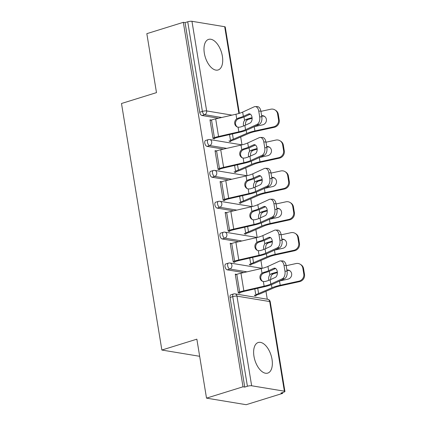 <?xml version="1.0" encoding="UTF-8"?>
<svg xmlns="http://www.w3.org/2000/svg" width="426" height="426" viewBox="0 0 426 426"><rect width="100%" height="100%" fill="white"/><g stroke="black" fill="none" stroke-linecap="round" stroke-linejoin="round"><path stroke-width="0.64" d="M272.012 359.299A16.023 8.456 72.7 0 0 258.236 342.504A16.023 8.456 72.7 0 0 253.971 356.312A16.023 8.456 72.7 0 0 267.741 373.107A16.023 8.456 72.7 0 0 272.012 359.299M222.372 56.173A16.023 8.456 72.7 0 0 208.596 39.378A16.023 8.456 72.7 0 0 204.331 53.186A16.023 8.456 72.7 0 0 218.101 69.981A16.023 8.456 72.7 0 0 222.372 56.173M282.683 393.363L280.947 393.076L283.615 392.25A3.083 0.671 170.7 0 0 284.919 391.462A3.083 0.671 170.7 0 0 284.376 391.185L251.649 385.77A3.083 0.671 170.7 0 0 247.41 386.254L244.748 387.085L243.012 386.797L206.514 398.134L246.185 404.7L282.683 393.363L282.555 392.58M267.267 299.217L265.968 291.304M262.208 268.332L260.914 260.435M257.155 237.463L255.861 229.566M252.096 206.594L250.807 198.702M247.043 175.73L245.749 167.833M241.989 144.861L240.695 136.964M206.514 398.134L196.86 339.171L161.864 350.039L199.666 356.296M161.864 350.039L121.495 103.502L156.486 92.628L146.832 33.665L183.329 22.328L185.06 22.615L199.741 112.251L202.403 111.42L187.728 21.79L185.06 22.615M187.728 21.79A3.083 0.671 -9.3 0 1 191.961 21.3L224.694 26.716A3.083 0.671 -9.3 0 1 225.237 26.998L239.369 113.321M243.012 386.797L183.329 22.328M214.56 138.865L213.059 138.615L209.981 119.818L211.349 120.041M229.151 140.676L229.252 141.294L230.754 141.544L230.652 140.921M243.747 272.576L227.234 269.839A3.083 1.624 -107.3 0 1 225.013 266.585A3.083 1.624 -107.3 0 1 225.833 263.928L228.501 263.103A3.083 1.624 -107.3 0 0 227.681 265.755A3.083 1.624 72.7 0 0 229.902 269.014L227.234 269.839M244.748 387.085L230.067 297.454A3.083 1.624 -107.3 0 1 230.887 294.797L233.554 293.967A3.083 1.624 -107.3 0 0 232.734 296.624L230.067 297.454M218.474 118.236L201.961 115.505A3.083 1.624 -107.3 0 1 199.741 112.251M231.568 243.512L230.2 243.283L233.278 262.081L234.779 262.331M249.37 264.141L249.471 264.764L250.973 265.009L250.871 264.392M233.64 210.838L217.127 208.106A3.083 1.624 -107.3 0 1 214.901 204.853A3.083 1.624 -107.3 0 1 215.726 202.196L218.389 201.37A3.083 1.624 -107.3 0 0 217.569 204.022A3.083 1.624 72.7 0 0 219.789 207.276L217.127 208.106M221.456 181.78L220.088 181.551L223.171 200.348L224.672 200.598M239.258 202.409L239.359 203.026L240.866 203.277L240.765 202.659M223.528 149.105L207.015 146.374A3.083 1.624 -107.3 0 1 204.794 143.115A3.083 1.624 -107.3 0 1 205.614 140.463L208.282 139.632A3.083 1.624 -107.3 0 0 207.462 142.289A3.083 1.624 72.7 0 0 209.683 145.543L207.015 146.374M234.204 171.54L234.305 172.163L235.807 172.408L235.706 171.79M216.403 150.91L215.034 150.682L218.112 169.479L219.619 169.729M228.581 179.974L212.068 177.237A3.083 1.624 -107.3 0 1 209.848 173.984A3.083 1.624 -107.3 0 1 210.668 171.327L213.335 170.501A3.083 1.624 -107.3 0 0 212.515 173.158A3.083 1.624 72.7 0 0 214.736 176.412L212.068 177.237M244.316 233.278L244.417 233.895L245.919 234.146L245.818 233.523M226.515 212.643L225.146 212.42L228.224 231.217L229.726 231.462M238.693 241.707L222.18 238.975A3.083 1.624 -107.3 0 1 219.96 235.716A3.083 1.624 -107.3 0 1 220.78 233.065L223.448 232.234A3.083 1.624 -107.3 0 0 222.622 234.891A3.083 1.624 72.7 0 0 224.843 238.145L222.18 238.975M254.423 295.01L254.524 295.628L256.026 295.878L255.925 295.261M236.622 274.376L235.253 274.152L238.331 292.95L239.838 293.2M250.073 114.003L248.507 113.987A4.723 2.86 90.5 0 1 249.29 113.817A4.723 2.86 90.5 0 1 252.016 117.272A4.723 2.86 90.5 0 1 249.998 123.087L244.854 125.452A13.765 2.993 -9.3 0 1 241.648 126.65A13.765 2.993 -9.3 0 1 239.849 127.166L238.097 127.22A4.723 4.43 117.5 0 1 236.962 126.826A4.723 4.43 117.5 0 1 234.715 123.652A4.723 4.43 117.5 0 1 236.723 118.843L238.363 118.061L239.194 118.497A16.433 3.573 170.7 0 0 241.664 117.794A16.433 3.573 170.7 0 0 245.488 116.367L250.328 114.147M257.059 124.419A6.161 3.728 -89.5 0 0 259.684 116.831L261.814 116.846A6.161 3.728 90.5 0 1 259.184 124.435L257.059 124.419L245.552 129.706A13.765 2.993 -9.3 0 1 242.346 130.904A13.765 2.993 -9.3 0 1 238.853 131.836L218.565 136.49A16.433 3.573 170.7 0 0 214.395 137.603L212.968 138.045M214.47 138.296L215.897 137.854A13.765 2.993 -9.3 0 1 219.395 136.916L239.678 132.268A16.433 3.573 170.7 0 0 243.848 131.155A16.433 3.573 170.7 0 0 247.676 129.722L259.184 124.435M259.684 116.831L258.747 111.09A6.161 3.728 -89.5 0 0 255.195 106.585A6.161 3.728 -89.5 0 0 254.173 106.809L242.666 112.097A13.765 2.993 -9.3 0 1 239.46 113.295A13.765 2.993 -9.3 0 1 235.967 114.227L215.684 118.881A16.433 3.573 170.7 0 0 211.514 119.994L210.082 120.436M248.507 113.987L243.363 116.351A13.765 2.993 -9.3 0 1 240.157 117.549A13.765 2.993 -9.3 0 1 238.363 118.061M239.194 118.497L237.548 119.275A4.723 4.43 -62.5 0 0 235.541 124.078A4.723 4.43 -62.5 0 0 237.388 127.017M255.195 106.585L257.32 106.601A6.161 3.728 90.5 0 1 260.872 111.106L258.747 111.09M261.814 116.846L260.872 111.106M252.112 118.332A13.765 2.993 170.7 0 0 249.412 119.078A13.765 2.993 170.7 0 0 247.794 119.626L246.617 120.478A4.723 3.009 -88.7 0 0 245.488 125.164M243.592 125.979A4.723 3.009 91.3 0 1 243.47 125.393A4.723 3.009 91.3 0 1 244.561 120.436L245.722 119.578A16.433 3.573 -9.3 0 1 247.911 118.833A16.433 3.573 -9.3 0 1 252.075 117.72M278.295 114.328L277.576 113.87A6.161 5.842 -57.7 0 0 275.01 109.945L275.728 110.398A6.161 5.842 122.3 0 1 278.295 114.328L279.232 120.063A6.161 5.842 122.3 0 1 274.349 127.283L255.643 131.378A13.765 2.993 170.7 0 0 251.601 132.433A13.765 2.993 170.7 0 0 248.747 133.471L235.386 139.27A16.433 3.573 -9.3 0 1 231.978 140.511L229.385 141.315M229.545 134.589L230.471 140.266A13.765 2.993 170.7 0 0 233.326 139.227L246.686 133.429A16.433 3.573 -9.3 0 1 250.094 132.188A16.433 3.573 -9.3 0 1 254.924 130.926L273.63 126.831A6.161 5.842 -57.7 0 0 278.513 119.61L279.232 120.063M277.576 113.87L278.513 119.61M275.01 109.945A6.161 5.842 -57.7 0 0 270.75 109.216L260.914 111.372M261.617 115.654A4.723 4.478 122.3 0 1 262.592 124.839L254.407 126.629M264.716 116.538A4.723 4.478 -57.7 0 0 261.82 116.191L261.708 116.213M255.126 144.867L253.561 144.856A4.723 2.86 90.5 0 1 254.343 144.68A4.723 2.86 90.5 0 1 257.07 148.136A4.723 2.86 90.5 0 1 255.052 153.956L249.908 156.321A13.765 2.993 -9.3 0 1 246.702 157.513A13.765 2.993 -9.3 0 1 244.907 158.03L243.15 158.089A4.723 4.43 117.5 0 1 242.016 157.689A4.723 4.43 117.5 0 1 239.769 154.516A4.723 4.43 117.5 0 1 241.782 149.712L243.416 148.93L244.247 149.361A16.433 3.573 170.7 0 0 246.718 148.663A16.433 3.573 170.7 0 0 250.547 147.236L255.382 145.01M262.112 155.288A6.161 3.728 -89.5 0 0 264.743 147.694L266.868 147.71A6.161 3.728 90.5 0 1 264.237 155.304L262.112 155.288L250.605 160.575A13.765 2.993 -9.3 0 1 247.399 161.768A13.765 2.993 -9.3 0 1 243.906 162.705L223.623 167.354A16.433 3.573 170.7 0 0 219.449 168.467L218.021 168.914M219.523 169.165L220.956 168.717A13.765 2.993 -9.3 0 1 224.449 167.785L244.732 163.131A16.433 3.573 170.7 0 0 248.906 162.018A16.433 3.573 170.7 0 0 252.73 160.591L264.237 155.304M264.743 147.694L263.8 141.959A6.161 3.728 -89.5 0 0 260.249 137.449A6.161 3.728 -89.5 0 0 259.226 137.678L247.724 142.966A13.765 2.993 -9.3 0 1 244.519 144.158A13.765 2.993 -9.3 0 1 241.025 145.096L220.737 149.744A16.433 3.573 170.7 0 0 216.568 150.857L215.135 151.305M253.561 144.856L248.422 147.22A13.765 2.993 -9.3 0 1 245.211 148.413A13.765 2.993 -9.3 0 1 243.416 148.93M244.247 149.361L242.607 150.138A4.723 4.43 -62.5 0 0 240.594 154.947A4.723 4.43 -62.5 0 0 242.442 157.881M260.249 137.449L262.373 137.465A6.161 3.728 90.5 0 1 265.925 141.975L263.8 141.959M266.868 147.71L265.925 141.975M260.18 175.736L258.619 175.72A4.723 2.86 90.5 0 1 259.402 175.549A4.723 2.86 90.5 0 1 262.123 179.005A4.723 2.86 90.5 0 1 260.105 184.825L254.966 187.19A13.765 2.993 -9.3 0 1 251.761 188.383A13.765 2.993 -9.3 0 1 249.961 188.899L248.204 188.952A4.723 4.43 117.5 0 1 247.069 188.558A4.723 4.43 117.5 0 1 244.822 185.385A4.723 4.43 117.5 0 1 246.835 180.576L248.47 179.799L249.301 180.23A16.433 3.573 170.7 0 0 251.771 179.532A16.433 3.573 170.7 0 0 255.6 178.1L260.435 175.879M267.166 186.151A6.161 3.728 -89.5 0 0 269.796 178.563L271.921 178.579A6.161 3.728 90.5 0 1 269.291 186.173L267.166 186.151L255.659 191.439A13.765 2.993 -9.3 0 1 252.453 192.637A13.765 2.993 -9.3 0 1 248.96 193.569L228.677 198.223A16.433 3.573 170.7 0 0 224.507 199.336L223.075 199.778M224.577 200.028L226.009 199.586A13.765 2.993 -9.3 0 1 229.502 198.654L249.785 194A16.433 3.573 170.7 0 0 253.96 192.887A16.433 3.573 170.7 0 0 257.789 191.46L269.291 186.173M269.796 178.563L268.854 172.823A6.161 3.728 -89.5 0 0 265.302 168.318A6.161 3.728 -89.5 0 0 264.285 168.542L252.778 173.829A13.765 2.993 -9.3 0 1 249.572 175.027A13.765 2.993 -9.3 0 1 246.079 175.959L225.791 180.613A16.433 3.573 170.7 0 0 221.621 181.726L220.194 182.168M258.619 175.72L253.475 178.084A13.765 2.993 -9.3 0 1 250.27 179.282A13.765 2.993 -9.3 0 1 248.47 179.799M249.301 180.23L247.66 181.007A4.723 4.43 -62.5 0 0 245.648 185.816A4.723 4.43 -62.5 0 0 247.495 188.75M265.302 168.318L267.427 168.334A6.161 3.728 90.5 0 1 270.984 172.839L268.854 172.823M271.921 178.579L270.984 172.839M265.233 206.599L263.673 206.589A4.723 2.86 90.5 0 1 264.455 206.413A4.723 2.86 90.5 0 1 267.177 209.869A4.723 2.86 90.5 0 1 265.164 215.689L260.02 218.053A13.765 2.993 -9.3 0 1 256.814 219.252A13.765 2.993 -9.3 0 1 255.014 219.763L253.262 219.821A4.723 4.43 117.5 0 1 252.128 219.427A4.723 4.43 117.5 0 1 249.876 216.248A4.723 4.43 117.5 0 1 251.888 211.445L253.523 210.662L254.354 211.099A16.433 3.573 170.7 0 0 256.825 210.396A16.433 3.573 170.7 0 0 260.653 208.969L265.489 206.748M272.219 217.02A6.161 3.728 -89.5 0 0 274.85 209.427L276.975 209.448A6.161 3.728 90.5 0 1 274.344 217.036L272.219 217.02L260.717 222.308A13.765 2.993 -9.3 0 1 257.512 223.506A13.765 2.993 -9.3 0 1 254.018 224.438L233.73 229.087A16.433 3.573 170.7 0 0 229.561 230.205L228.128 230.647M229.635 230.897L231.062 230.45A13.765 2.993 -9.3 0 1 234.556 229.518L254.844 224.869A16.433 3.573 170.7 0 0 259.013 223.751A16.433 3.573 170.7 0 0 262.842 222.324L274.344 217.036M274.85 209.427L273.913 203.692A6.161 3.728 -89.5 0 0 270.356 199.182A6.161 3.728 -89.5 0 0 269.339 199.411L257.831 204.698A13.765 2.993 -9.3 0 1 254.626 205.896A13.765 2.993 -9.3 0 1 251.132 206.828L230.849 211.477A16.433 3.573 170.7 0 0 226.675 212.595L225.248 213.037M263.673 206.589L258.529 208.953A13.765 2.993 -9.3 0 1 255.323 210.146A13.765 2.993 -9.3 0 1 253.523 210.662M254.354 211.099L252.714 211.876A4.723 4.43 -62.5 0 0 250.701 216.68A4.723 4.43 -62.5 0 0 252.549 219.619M270.356 199.182L272.486 199.203A6.161 3.728 90.5 0 1 276.037 203.708L273.913 203.692M276.975 209.448L276.037 203.708M270.286 237.468L268.726 237.458A4.723 2.86 90.5 0 1 269.509 237.282A4.723 2.86 90.5 0 1 272.23 240.738A4.723 2.86 90.5 0 1 270.217 246.558L265.073 248.922A13.765 2.993 -9.3 0 1 261.868 250.115A13.765 2.993 -9.3 0 1 260.068 250.632L258.316 250.685A4.723 4.43 117.5 0 1 257.182 250.291A4.723 4.43 117.5 0 1 254.934 247.117A4.723 4.43 117.5 0 1 256.942 242.309L258.577 241.531L259.413 241.963A16.433 3.573 170.7 0 0 261.883 241.265A16.433 3.573 170.7 0 0 265.707 239.838L270.547 237.612M277.278 247.889A6.161 3.728 -89.5 0 0 279.903 240.296L282.028 240.312A6.161 3.728 90.5 0 1 279.403 247.905L277.278 247.889L265.771 253.177A13.765 2.993 -9.3 0 1 262.565 254.37A13.765 2.993 -9.3 0 1 259.072 255.302L238.784 259.956A16.433 3.573 170.7 0 0 234.614 261.069L233.187 261.516M234.689 261.761L236.116 261.319A13.765 2.993 -9.3 0 1 239.609 260.387L259.897 255.733A16.433 3.573 170.7 0 0 264.067 254.62A16.433 3.573 170.7 0 0 267.895 253.193L279.403 247.905M279.903 240.296L278.966 234.561A6.161 3.728 -89.5 0 0 275.414 230.051A6.161 3.728 -89.5 0 0 274.392 230.28L262.885 235.567A13.765 2.993 -9.3 0 1 259.679 236.76A13.765 2.993 -9.3 0 1 256.186 237.692L235.903 242.346A16.433 3.573 170.7 0 0 231.728 243.459L230.301 243.906M268.726 237.458L263.582 239.822A13.765 2.993 -9.3 0 1 260.377 241.015A13.765 2.993 -9.3 0 1 258.577 241.531M259.413 241.963L257.767 242.74A4.723 4.43 -62.5 0 0 255.76 247.549A4.723 4.43 -62.5 0 0 257.608 250.483M275.414 230.051L277.539 230.067A6.161 3.728 90.5 0 1 281.091 234.577L278.966 234.561M282.028 240.312L281.091 234.577M275.345 268.337L273.78 268.321A4.723 2.86 90.5 0 1 274.562 268.151A4.723 2.86 90.5 0 1 277.289 271.607A4.723 2.86 90.5 0 1 275.271 277.427L270.127 279.786A13.765 2.993 -9.3 0 1 266.921 280.984A13.765 2.993 -9.3 0 1 265.126 281.501L263.369 281.554A4.723 4.43 117.5 0 1 262.235 281.16A4.723 4.43 117.5 0 1 259.988 277.986A4.723 4.43 117.5 0 1 261.995 273.178L263.635 272.395L264.466 272.832A16.433 3.573 170.7 0 0 266.937 272.129A16.433 3.573 170.7 0 0 270.766 270.702L275.601 268.481M282.332 278.753A6.161 3.728 -89.5 0 0 284.962 271.165L287.087 271.181A6.161 3.728 90.5 0 1 284.456 278.769L282.332 278.753L270.824 284.041A13.765 2.993 -9.3 0 1 267.619 285.239A13.765 2.993 -9.3 0 1 264.125 286.171L243.842 290.825A16.433 3.573 170.7 0 0 239.668 291.938L238.24 292.38M239.742 292.63L241.175 292.188A13.765 2.993 -9.3 0 1 244.668 291.251L264.951 286.602A16.433 3.573 170.7 0 0 269.125 285.489A16.433 3.573 170.7 0 0 272.949 284.057L284.456 278.769M284.962 271.165L284.02 265.425A6.161 3.728 -89.5 0 0 280.468 260.92A6.161 3.728 -89.5 0 0 279.445 261.143L267.943 266.431A13.765 2.993 -9.3 0 1 264.738 267.629A13.765 2.993 -9.3 0 1 261.239 268.561L240.956 273.215A16.433 3.573 170.7 0 0 236.787 274.328L235.354 274.77M273.78 268.321L268.636 270.686A13.765 2.993 -9.3 0 1 265.43 271.884A13.765 2.993 -9.3 0 1 263.635 272.395M264.466 272.832L262.826 273.609A4.723 4.43 -62.5 0 0 260.813 278.412A4.723 4.43 -62.5 0 0 262.661 281.352M280.468 260.92L282.592 260.936A6.161 3.728 90.5 0 1 286.144 265.441L284.02 265.425M287.087 271.181L286.144 265.441M257.166 149.201A13.765 2.993 170.7 0 0 254.466 149.947A13.765 2.993 170.7 0 0 252.852 150.49L251.67 151.347A4.723 3.009 -88.7 0 0 250.541 156.028M248.646 156.848A4.723 3.009 91.3 0 1 248.523 156.257A4.723 3.009 91.3 0 1 249.615 151.299L250.776 150.442A16.433 3.573 -9.3 0 1 252.964 149.696A16.433 3.573 -9.3 0 1 257.128 148.583M283.349 145.191L282.63 144.739A6.161 5.842 -57.7 0 0 280.063 140.809L280.782 141.267A6.161 5.842 122.3 0 1 283.349 145.191L284.286 150.932A6.161 5.842 122.3 0 1 279.403 158.147L260.701 162.247A13.765 2.993 170.7 0 0 256.654 163.302A13.765 2.993 170.7 0 0 253.8 164.34L240.44 170.139A16.433 3.573 -9.3 0 1 237.032 171.38L234.444 172.184M234.598 165.458L235.525 171.13A13.765 2.993 170.7 0 0 238.379 170.091L251.739 164.292A16.433 3.573 -9.3 0 1 255.147 163.051A16.433 3.573 -9.3 0 1 259.982 161.789L278.684 157.695A6.161 5.842 -57.7 0 0 283.567 150.479L284.286 150.932M282.63 144.739L283.567 150.479M280.063 140.809A6.161 5.842 -57.7 0 0 275.803 140.085L265.968 142.236M266.671 146.523A4.723 4.478 122.3 0 1 267.645 155.708L259.461 157.498M269.77 147.407A4.723 4.478 -57.7 0 0 266.873 147.061L266.761 147.082M262.219 180.07A13.765 2.993 170.7 0 0 259.519 180.81A13.765 2.993 170.7 0 0 257.906 181.359L256.724 182.216A4.723 3.009 -88.7 0 0 255.595 186.897M253.704 187.717A4.723 3.009 91.3 0 1 253.576 187.126A4.723 3.009 91.3 0 1 254.668 182.168L255.834 181.311A16.433 3.573 -9.3 0 1 258.018 180.565A16.433 3.573 -9.3 0 1 262.182 179.452M288.402 176.06L287.683 175.608A6.161 5.842 -57.7 0 0 285.122 171.678L285.841 172.131A6.161 5.842 122.3 0 1 288.402 176.06L289.345 181.795A6.161 5.842 122.3 0 1 284.462 189.016L265.755 193.111A13.765 2.993 170.7 0 0 261.708 194.171A13.765 2.993 170.7 0 0 258.854 195.209L245.493 201.008A16.433 3.573 -9.3 0 1 242.085 202.249L239.497 203.053M239.652 196.322L240.583 201.999A13.765 2.993 170.7 0 0 243.438 200.96L256.798 195.161A16.433 3.573 -9.3 0 1 260.206 193.921A16.433 3.573 -9.3 0 1 265.036 192.659L283.743 188.564A6.161 5.842 -57.7 0 0 288.626 181.343L289.345 181.795M287.683 175.608L288.626 181.343M285.122 171.678A6.161 5.842 -57.7 0 0 280.856 170.954L271.027 173.105M271.724 177.386A4.723 4.478 122.3 0 1 272.699 186.572L264.519 188.367M274.829 178.27A4.723 4.478 -57.7 0 0 271.926 177.924L271.82 177.951M267.272 210.934A13.765 2.993 170.7 0 0 264.578 211.679A13.765 2.993 170.7 0 0 262.959 212.228L261.782 213.08A4.723 3.009 -88.7 0 0 260.648 217.766M258.758 218.581A4.723 3.009 91.3 0 1 258.635 217.995A4.723 3.009 91.3 0 1 259.722 213.032L260.888 212.18A16.433 3.573 -9.3 0 1 263.071 211.429A16.433 3.573 -9.3 0 1 267.235 210.316M293.455 206.924L292.737 206.472A6.161 5.842 -57.7 0 0 290.175 202.547L290.894 203A6.161 5.842 122.3 0 1 293.455 206.924L294.398 212.665A6.161 5.842 122.3 0 1 289.515 219.885L270.808 223.98A13.765 2.993 170.7 0 0 266.761 225.035A13.765 2.993 170.7 0 0 263.907 226.073L250.547 231.872A16.433 3.573 -9.3 0 1 247.139 233.113L244.551 233.917M244.705 227.191L245.637 232.862A13.765 2.993 170.7 0 0 248.491 231.824L261.852 226.025A16.433 3.573 -9.3 0 1 265.26 224.784A16.433 3.573 -9.3 0 1 270.089 223.528L288.796 219.427A6.161 5.842 -57.7 0 0 293.679 212.212L294.398 212.665M292.737 206.472L293.679 212.212M290.175 202.547A6.161 5.842 -57.7 0 0 285.91 201.817L276.08 203.974M276.783 208.255A4.723 4.478 122.3 0 1 277.757 217.441L269.573 219.23M279.882 209.139A4.723 4.478 -57.7 0 0 276.985 208.793L276.873 208.815M272.331 241.803A13.765 2.993 170.7 0 0 269.631 242.548A13.765 2.993 170.7 0 0 268.013 243.092L266.836 243.949A4.723 3.009 -88.7 0 0 265.707 248.63M263.811 249.45A4.723 3.009 91.3 0 1 263.689 248.859A4.723 3.009 91.3 0 1 264.78 243.901L265.941 243.044A16.433 3.573 -9.3 0 1 268.124 242.298A16.433 3.573 -9.3 0 1 272.294 241.185M298.514 237.793L297.795 237.341A6.161 5.842 -57.7 0 0 295.229 233.411L295.948 233.863A6.161 5.842 122.3 0 1 298.514 237.793L299.451 243.534A6.161 5.842 122.3 0 1 294.568 250.749L275.862 254.844A13.765 2.993 170.7 0 0 271.82 255.904A13.765 2.993 170.7 0 0 268.966 256.942L255.6 262.741A16.433 3.573 -9.3 0 1 252.192 263.982L249.604 264.786M249.764 258.06L250.69 263.731A13.765 2.993 170.7 0 0 253.545 262.693L266.905 256.894A16.433 3.573 -9.3 0 1 270.313 255.653A16.433 3.573 -9.3 0 1 275.143 254.391L293.849 250.296A6.161 5.842 -57.7 0 0 298.732 243.076L299.451 243.534M297.795 237.341L298.732 243.076M295.229 233.411A6.161 5.842 -57.7 0 0 290.969 232.687L281.133 234.838M281.836 239.124A4.723 4.478 122.3 0 1 282.811 248.305L274.626 250.099M284.935 240.008A4.723 4.478 -57.7 0 0 282.039 239.657L281.927 239.684M277.385 272.667A13.765 2.993 170.7 0 0 274.685 273.412A13.765 2.993 170.7 0 0 273.071 273.961L271.889 274.818A4.723 3.009 -88.7 0 0 270.76 279.499M268.865 280.313A4.723 3.009 91.3 0 1 268.742 279.728A4.723 3.009 91.3 0 1 269.834 274.77L270.995 273.913A16.433 3.573 -9.3 0 1 273.183 273.167A16.433 3.573 -9.3 0 1 277.347 272.054M303.568 268.662L302.849 268.204A6.161 5.842 -57.7 0 0 300.282 264.28L301.001 264.732A6.161 5.842 122.3 0 1 303.568 268.662L304.505 274.397A6.161 5.842 122.3 0 1 299.622 281.618L280.92 285.713A13.765 2.993 170.7 0 0 276.873 286.767A13.765 2.993 170.7 0 0 274.019 287.811L260.659 293.605A16.433 3.573 -9.3 0 1 257.251 294.845L254.663 295.649M254.817 288.924L255.744 294.6A13.765 2.993 170.7 0 0 258.598 293.562L271.958 287.763A16.433 3.573 -9.3 0 1 275.366 286.522A16.433 3.573 -9.3 0 1 280.202 285.26L298.903 281.165A6.161 5.842 -57.7 0 0 303.786 273.945L304.505 274.397M302.849 268.204L303.786 273.945M300.282 264.28A6.161 5.842 -57.7 0 0 296.022 263.556L286.187 265.707M286.89 269.988A4.723 4.478 122.3 0 1 287.864 279.174L279.68 280.968M289.989 270.872A4.723 4.478 -57.7 0 0 287.092 270.526L286.98 270.553M191.961 21.3L206.642 110.93L232.016 115.132M238.901 113.465L224.694 26.716M221.69 117.501L204.629 114.679A3.083 1.624 72.7 0 1 202.403 111.42A3.083 0.671 -9.3 0 1 206.642 110.93A3.083 2.529 99.4 0 1 204.629 114.679L201.961 115.505M284.376 391.185L269.701 301.555L236.968 296.134L251.649 385.77M247.41 386.254L232.734 296.624A3.083 0.671 170.7 0 1 236.968 296.134A3.083 2.529 -80.6 0 0 234.971 293.871A3.083 3.083 0 0 0 233.554 293.967M284.919 391.462L270.244 301.832A3.083 0.671 170.7 0 0 269.701 301.555A3.083 2.529 -80.6 0 0 267.704 299.292L234.971 293.871M226.744 148.37L209.683 145.543A3.083 2.529 99.4 0 0 211.695 141.799A3.083 2.529 -80.6 0 0 209.698 139.536A3.083 3.083 0 0 0 208.282 139.632M231.797 179.234L214.736 176.412A3.083 2.529 99.4 0 0 216.749 172.668A3.083 2.529 -80.6 0 0 214.752 170.405A3.083 3.083 0 0 0 213.335 170.501M236.851 210.103L219.789 207.276A3.083 2.529 99.4 0 0 221.802 203.532A3.083 2.529 -80.6 0 0 219.805 201.269A3.083 3.083 0 0 0 218.389 201.37M241.909 240.967L224.843 238.145A3.083 2.529 99.4 0 0 226.861 234.401A3.083 2.529 -80.6 0 0 224.864 232.138A3.083 3.083 0 0 0 223.448 232.234M246.963 271.836L229.902 269.014A3.083 2.529 99.4 0 0 231.914 265.27A3.083 2.529 -80.6 0 0 229.918 263.002A3.083 3.083 0 0 0 228.501 263.103M238.853 131.836L238.097 127.22M236.723 118.843L235.967 114.227M243.363 116.351L242.666 112.097M245.552 129.706L244.854 125.452M218.565 136.49L215.684 118.881M214.395 137.603L211.514 119.994M254.237 126.708L254.924 130.926M243.997 116.996L244.561 120.436M232.458 133.924L233.326 139.227M246.185 130.351L246.686 133.429M274.349 127.283L273.63 126.831M245.722 119.578L247.794 119.626M243.906 162.705L243.15 158.089M241.782 149.712L241.025 145.096M248.422 147.22L247.724 142.966M250.605 160.575L249.908 156.321M223.623 167.354L220.737 149.744M219.449 168.467L216.568 150.857M248.96 193.569L248.204 188.952M246.835 180.576L246.079 175.959M253.475 178.084L252.778 173.829M255.659 191.439L254.966 187.19M228.677 198.223L225.791 180.613M224.507 199.336L221.621 181.726M254.018 224.438L253.262 219.821M251.888 211.445L251.132 206.828M258.529 208.953L257.831 204.698M260.717 222.308L260.02 218.053M233.73 229.087L230.849 211.477M229.561 230.205L226.675 212.595M259.072 255.302L258.316 250.685M256.942 242.309L256.186 237.692M263.582 239.822L262.885 235.567M265.771 253.177L265.073 248.922M238.784 259.956L235.903 242.346M234.614 261.069L231.728 243.459M264.125 286.171L263.369 281.554M261.995 273.178L261.239 268.561M268.636 270.686L267.943 266.431M270.824 284.041L270.127 279.786M243.842 290.825L240.956 273.215M239.668 291.938L236.787 274.328M259.29 157.577L259.982 161.789M249.05 147.859L249.615 151.299M237.511 164.787L238.379 170.091M251.239 161.214L251.739 164.292M279.403 158.147L278.684 157.695M250.776 150.442L252.852 150.49M264.344 188.446L265.036 192.659M254.104 178.728L254.668 182.168M242.57 195.656L243.438 200.96M256.292 192.083L256.798 195.161M284.462 189.016L283.743 188.564M255.834 181.311L257.906 181.359M269.402 219.31L270.089 223.528M259.162 209.592L259.722 213.032M247.623 226.52L248.491 231.824M261.346 222.952L261.852 226.025M289.515 219.885L288.796 219.427M260.888 212.18L262.959 212.228M274.456 250.179L275.143 254.391M264.216 240.461L264.78 243.901M252.677 257.389L253.545 262.693M266.404 253.816L266.905 256.894M294.568 250.749L293.849 250.296M265.941 243.044L268.013 243.092M279.509 281.043L280.202 285.26M269.269 271.33L269.834 274.77M257.73 288.258L258.598 293.562M271.458 284.685L271.958 287.763M299.622 281.618L298.903 281.165M270.995 273.913L273.071 273.961M241.941 144.872L209.698 139.536M247 175.741L214.752 170.405M252.054 206.61L219.805 201.269M257.107 237.474L224.864 232.138M262.16 268.343L229.918 263.002M270.244 301.832A3.083 3.083 0 0 0 267.704 299.292"/></g></svg>
